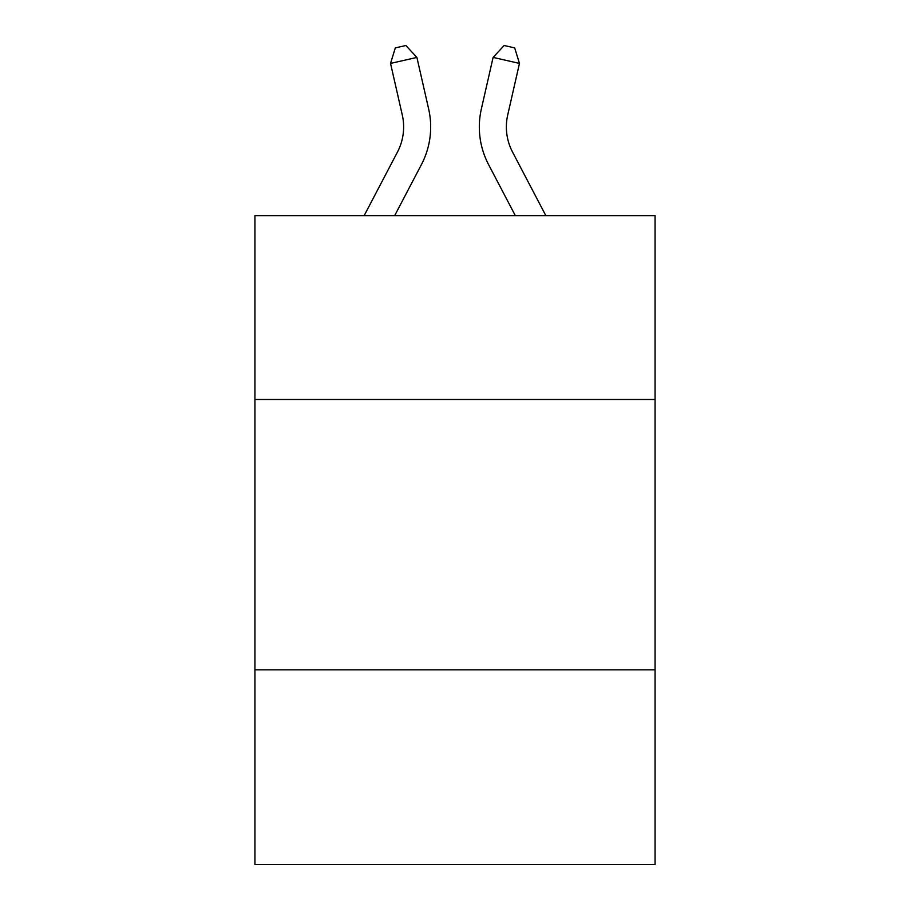 <?xml version="1.0" encoding="UTF-8"?>
<svg xmlns="http://www.w3.org/2000/svg" width="910" height="910" viewBox="0 0 910 910"><rect width="100%" height="100%" fill="white"/><g stroke="black" fill="none" stroke-linecap="round" stroke-linejoin="round"><path stroke-width="1.36" d="M655.063 399.49L655.063 215.647L254.936 215.647L254.936 399.49L655.063 399.49L655.063 864.5L254.936 864.5L254.936 399.49M655.063 669.84L254.936 669.84M364.148 215.647L397.454 152.061A54.077 54.077 0 0 0 402.277 114.956L390.538 63.416L416.894 57.41L428.644 108.95A81.104 81.104 0 0 1 421.41 164.608L394.667 215.647M545.852 215.647L512.546 152.061A54.077 54.077 0 0 1 507.723 114.956L519.462 63.416L493.106 57.41L481.356 108.95A81.104 81.104 0 0 0 488.59 164.608L515.333 215.647M512.546 152.061A54.077 54.077 0 0 1 507.723 114.956A54.077 54.077 0 0 0 512.546 152.061A54.077 54.077 0 0 1 507.723 114.956A54.077 54.077 0 0 0 512.546 152.061A54.077 54.077 0 0 1 507.723 114.956A54.077 54.077 0 0 0 512.546 152.061A54.077 54.077 0 0 1 507.723 114.956A54.077 54.077 0 0 0 512.546 152.061A54.077 54.077 0 0 1 507.723 114.956A54.077 54.077 0 0 0 512.546 152.061A54.077 54.077 0 0 1 507.723 114.956A54.077 54.077 0 0 0 512.546 152.061A54.077 54.077 0 0 1 507.723 114.956A54.077 54.077 0 0 0 512.546 152.061A54.077 54.077 0 0 1 507.723 114.956A54.077 54.077 0 0 0 512.546 152.061A54.077 54.077 0 0 1 507.723 114.956A54.077 54.077 0 0 0 512.546 152.061A54.077 54.077 0 0 1 507.723 114.956A54.077 54.077 0 0 0 512.546 152.061A54.077 54.077 0 0 1 507.723 114.956A54.077 54.077 0 0 0 512.546 152.061A54.077 54.077 0 0 1 507.723 114.956A54.077 54.077 0 0 0 512.546 152.061A54.077 54.077 0 0 1 507.723 114.956A54.077 54.077 0 0 0 512.546 152.061A54.077 54.077 0 0 1 507.723 114.956A54.077 54.077 0 0 0 512.546 152.061A54.077 54.077 0 0 1 507.723 114.956A54.077 54.077 0 0 0 512.546 152.061A54.077 54.077 0 0 1 507.723 114.956A54.077 54.077 0 0 0 512.546 152.061A54.077 54.077 0 0 1 507.723 114.956A54.077 54.077 0 0 0 512.546 152.061A54.077 54.077 0 0 1 507.723 114.956A54.077 54.077 0 0 0 512.546 152.061A54.077 54.077 0 0 1 507.723 114.956A54.077 54.077 0 0 0 512.546 152.061A54.077 54.077 0 0 1 507.723 114.956A54.077 54.077 0 0 0 512.546 152.061M493.106 57.41L481.356 108.95L493.106 57.41L481.356 108.95L493.106 57.41L481.356 108.95L493.106 57.41L481.356 108.95L493.106 57.41L481.356 108.95L493.106 57.41L481.356 108.95L493.106 57.41L481.356 108.95L493.106 57.41L481.356 108.95L493.106 57.41L481.356 108.95L493.106 57.41L481.356 108.95L493.106 57.41L481.356 108.95L493.106 57.41L481.356 108.95L493.106 57.41L481.356 108.95L493.106 57.41L481.356 108.95L493.106 57.41L481.356 108.95L493.106 57.41L481.356 108.95L493.106 57.41L481.356 108.95L493.106 57.41L481.356 108.95L493.106 57.41L481.356 108.95L493.106 57.41L481.356 108.95L493.106 57.41L504.14 45.5L514.685 47.9L519.462 63.416M397.454 152.061A54.077 54.077 0 0 0 402.277 114.956M390.538 63.416L395.315 47.9L405.86 45.5L416.894 57.41"/></g></svg>
